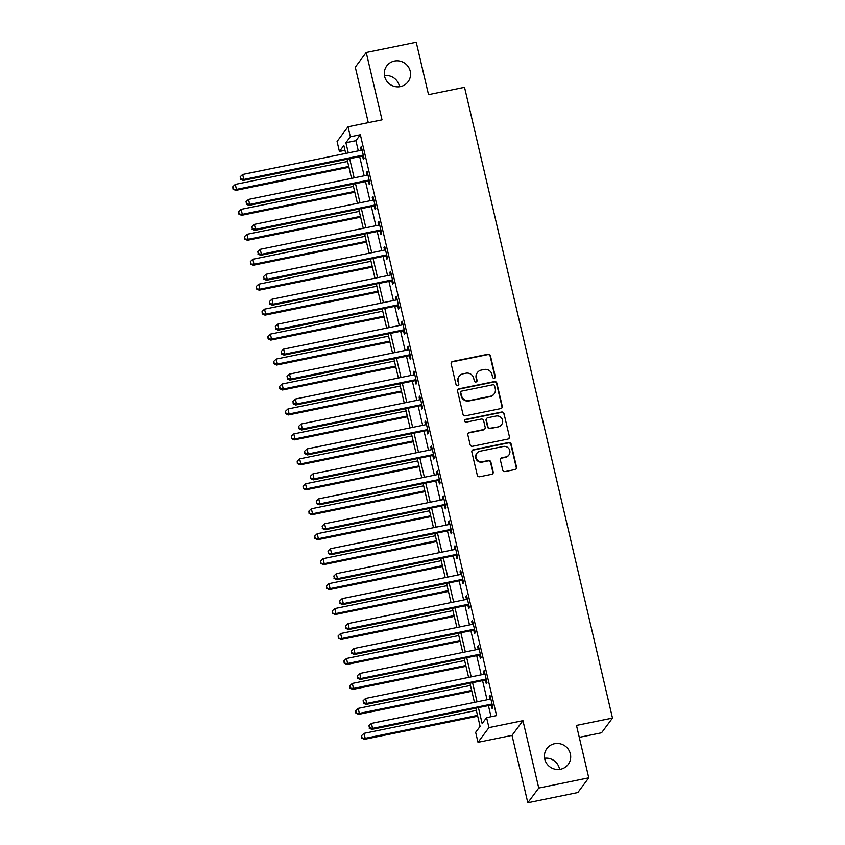 <?xml version="1.0" encoding="UTF-8"?>
<svg xmlns="http://www.w3.org/2000/svg" width="845" height="845" viewBox="0 0 845 845"><rect width="100%" height="100%" fill="white"/><g stroke="black" fill="none" stroke-linecap="round" stroke-linejoin="round"><path stroke-width="1.27" d="M494.262 378.254A1.426 1.384 36.6 0 0 495.318 376.606L490.438 355.787A2.039 1.975 36.6 0 0 488.009 354.224L452.666 361.449A2.039 1.975 36.6 0 0 451.156 363.804L456.046 384.623A1.426 1.384 36.6 0 0 458.56 385.193A1.426 1.384 36.6 0 0 458.793 384.063L458.159 381.37A6.517 6.337 36.6 0 1 462.975 373.817L465.922 373.215A6.517 6.337 36.6 0 1 473.675 378.201L474.309 380.894A1.426 1.384 36.6 0 0 476.823 381.465A1.426 1.384 36.6 0 0 477.055 380.334L476.422 377.641A6.517 6.337 36.6 0 1 481.238 370.089L484.185 369.487A6.517 6.337 36.6 0 1 491.938 374.472L492.572 377.166A1.426 1.384 36.6 0 0 494.262 378.254M494.927 377.926A1.426 1.384 36.6 0 0 495.022 376.997L490.142 356.189A2.039 1.975 36.6 0 0 487.713 354.625L452.371 361.84A2.039 1.975 36.6 0 0 451.357 362.399M458.391 385.383A1.426 1.384 36.6 0 0 458.497 384.454L458.159 381.37M476.664 381.655A1.426 1.384 36.6 0 0 476.76 380.725L476.422 377.641M554.552 743.716A13.288 12.907 36.6 0 0 546.609 763.415A13.288 12.907 36.6 0 0 568.21 764.419A13.288 12.907 36.6 0 0 554.552 743.716M394.435 61.03A13.288 12.907 36.6 0 0 386.482 80.729A13.288 12.907 36.6 0 0 408.093 81.733A13.288 12.907 36.6 0 0 394.435 61.03M502.722 470A2.039 1.975 36.6 0 0 505.141 471.563L515.059 469.535A2.039 1.975 36.6 0 0 516.559 467.179L511.14 444.058A2.039 1.975 36.6 0 0 508.711 442.495L473.369 449.709A2.039 1.975 36.6 0 0 471.859 452.075L477.288 475.196A2.039 1.975 36.6 0 0 479.707 476.749L491.684 474.309A2.039 1.975 36.6 0 0 493.195 471.943L490.871 462.057A2.039 1.975 36.6 0 0 488.452 460.493L482.506 461.708A5.45 5.292 36.6 0 1 476.907 453.216A5.45 5.292 36.6 0 1 480.044 451.219L503.324 446.477A5.45 5.292 36.6 0 1 508.922 454.969A5.45 5.292 36.6 0 1 505.775 456.955L501.898 457.747A2.039 1.975 36.6 0 0 500.398 460.113L502.722 470M588.764 777.833L577.832 792.536L527.819 802.75L538.751 788.047L588.764 777.833L576.48 725.432L612.488 718.081L464.539 87.299L428.521 94.651L416.236 42.25L366.212 52.464L382.014 119.832L348.003 126.771L350.348 136.753L360.35 134.714L496.596 715.599L486.593 717.637L488.938 727.619L478.006 742.322L475.661 732.34L480.097 726.383L475.82 708.163M538.751 788.047L522.949 720.679L488.938 727.619M500.768 408.6A2.039 1.975 36.6 0 0 502.268 406.244L496.849 383.123A2.039 1.975 36.6 0 0 494.42 381.56L459.078 388.774A2.039 1.975 36.6 0 0 457.567 391.14L462.997 414.261A2.039 1.975 36.6 0 0 465.415 415.814L500.768 408.6M503.99 413.585L509.419 436.707A2.039 1.975 36.6 0 1 507.908 439.073L472.566 446.287A2.039 1.975 36.6 0 1 470.137 444.724L467.824 434.837A2.039 1.975 36.6 0 1 469.324 432.471L483.657 429.545A2.039 1.975 36.6 0 0 485.167 427.19L483.625 420.62A2.039 1.975 36.6 0 0 481.196 419.067L466.271 422.109A1.426 1.384 36.6 0 1 464.813 419.891A1.426 1.384 36.6 0 1 465.627 419.363L501.571 412.033A2.039 1.975 36.6 0 1 503.99 413.585L509.419 436.707M366.212 52.464L355.291 67.167L368.293 122.631M360.35 134.714L355.925 140.671L358.301 150.854M359.664 156.642L364.163 175.802M365.515 181.601L370.015 200.751M371.367 206.55L375.867 225.71M377.219 231.498L381.718 250.659M383.07 256.457L387.57 275.607M388.932 281.406L393.421 300.566M394.784 306.355L399.273 325.515M400.636 331.314L405.125 350.464M406.487 356.263L410.976 375.423M412.339 381.211L416.828 400.372M418.19 406.17L422.68 425.32M424.042 431.119L428.531 450.279M429.894 456.068L434.393 475.228M435.745 481.027L440.245 500.177M441.597 505.975L446.097 525.136M447.449 530.924L451.948 550.084M453.3 555.883L457.8 575.033M459.152 580.832L463.651 599.992M465.014 605.78L469.503 624.941M470.866 630.74L475.355 649.889M476.717 655.688L481.206 674.849M482.569 680.637L487.058 699.797M488.421 705.586L491.029 716.729M362.6 156.304L363.361 159.557L364.1 158.564L361.29 146.586L360.551 147.579L361.185 150.262M368.452 181.252L369.212 184.506L369.952 183.513L367.142 171.535L366.403 172.528L367.036 175.211M374.303 206.212L375.064 209.454L375.803 208.462L372.994 196.484L372.254 197.476L372.888 200.17M380.155 231.16L380.915 234.414L381.655 233.41L378.845 221.443L378.106 222.436L378.74 225.119M386.007 256.109L386.767 259.362L387.506 258.369L384.697 246.391L383.957 247.384L384.591 250.067M391.858 281.068L392.619 284.311L393.358 283.318L390.548 271.34L389.809 272.333L390.443 275.026M397.71 306.017L398.47 309.27L399.21 308.267L396.4 296.299L395.661 297.292L396.294 299.975M403.561 330.965L404.322 334.219L405.061 333.226L402.252 321.248L401.512 322.241L402.146 324.924M409.413 355.925L410.174 359.167L410.913 358.174L408.103 346.196L407.374 347.189L407.998 349.883M415.265 380.873L416.036 384.116L416.765 383.123L413.965 371.145L413.226 372.149L413.849 374.831M421.127 405.822L421.887 409.075L422.627 408.082L419.817 396.104L419.078 397.097L419.701 399.78M426.978 430.781L427.739 434.024L428.478 433.031L425.669 421.053L424.929 422.046L425.553 424.739M432.83 455.73L433.591 458.972L434.33 457.979L431.52 446.002L430.781 447.005L431.415 449.688M438.682 480.678L439.442 483.931L440.182 482.939L437.372 470.961L436.633 471.954L437.266 474.636M444.533 505.637L445.294 508.88L446.033 507.887L443.224 495.909L442.484 496.902L443.118 499.596M450.385 530.586L451.145 533.829L451.885 532.836L449.075 520.858L448.336 521.851L448.97 524.544M456.237 555.535L456.997 558.788L457.736 557.795L454.927 545.817L454.187 546.81L454.821 549.493M462.088 580.494L462.849 583.737L463.588 582.744L460.778 570.766L460.039 571.759L460.673 574.452M467.94 605.442L468.7 608.685L469.44 607.692L466.63 595.714L465.891 596.707L466.524 599.401M473.791 630.391L474.552 633.644L475.291 632.651L472.482 620.674L471.742 621.666L472.376 624.349M479.643 655.35L480.404 658.593L481.143 657.6L478.333 645.622L477.594 646.615L478.228 649.309M485.495 680.299L486.255 683.542L486.995 682.549L484.185 670.571L483.456 671.564L484.079 674.257M491.346 705.248L492.117 708.501L492.846 707.508L490.047 695.53L489.308 696.523L489.931 699.206M579.269 737.336L601.555 732.784L612.488 718.081M559.591 769.425A13.288 12.907 36.6 0 0 544.581 758.261M399.474 86.739A13.288 12.907 36.6 0 0 384.454 75.575M522.949 720.679L512.017 735.382L527.819 802.75M512.017 735.382L478.006 742.322M344.982 150.325L339.415 151.456L337.07 141.474L348.003 126.771M478.418 707.635L482.157 723.595L486.593 717.637M350.348 136.753L345.911 142.72L348.298 152.892M349.661 158.691L354.15 177.841M355.513 183.64L360.012 202.8M361.364 208.588L365.864 227.749M367.216 233.547L371.715 252.697M373.067 258.496L377.567 277.656M378.919 283.445L383.419 302.605M384.781 308.404L389.27 327.554M390.633 333.353L395.122 352.513M396.485 358.301L400.974 377.462M402.336 383.26L406.825 402.41M408.188 408.209L412.677 427.369M414.039 433.158L418.528 452.318M419.891 458.117L424.38 477.267M425.743 483.065L430.232 502.226M431.594 508.014L436.094 527.174M437.446 532.973L441.946 552.123M443.298 557.922L447.797 577.082M449.149 582.87L453.649 602.031M455.001 607.83L459.5 626.979M460.863 632.778L465.352 651.939M466.715 657.727L471.204 676.887M472.566 682.686L477.055 701.836M345.711 153.42L343.852 145.498L339.415 151.456M474.457 702.364L469.968 683.214M468.605 677.415L464.116 658.255M462.754 652.467L458.265 633.306M456.902 627.508L452.413 608.358M451.05 602.559L446.561 583.399M445.199 577.61L440.71 558.45M439.347 552.651L434.848 533.501M433.496 527.702L428.996 508.542M427.644 502.754L423.144 483.593M421.792 477.805L417.293 458.645M415.941 452.846L411.441 433.686M410.078 427.897L405.589 408.737M404.227 402.949L399.738 383.788M398.375 377.99L393.886 358.84M392.524 353.041L388.035 333.881M386.672 328.092L382.183 308.932M380.82 303.133L376.331 283.983M374.969 278.185L370.48 259.024M369.117 253.236L364.628 234.076M363.265 228.277L358.766 209.127M357.414 203.328L352.914 184.168M351.562 178.379L347.063 159.219M355.925 140.671L345.911 142.72M360.551 147.579L361.48 147.389M366.403 172.528L367.332 172.338M372.254 197.476L373.184 197.286M378.106 222.436L379.035 222.246M383.957 247.384L384.887 247.194M389.809 272.333L390.739 272.143M395.661 297.292L396.59 297.102M401.512 322.241L402.442 322.051M407.374 347.189L408.293 346.999M413.226 372.149L414.145 371.958M419.078 397.097L419.997 396.907M424.929 422.046L425.859 421.856M430.781 447.005L431.71 446.815M436.633 471.954L437.562 471.763M442.484 496.902L443.414 496.712M448.336 521.851L449.265 521.671M454.187 546.81L455.117 546.62M460.039 571.759L460.969 571.569M465.891 596.707L466.82 596.528M471.742 621.666L472.672 621.476M477.594 646.615L478.523 646.425M483.456 671.564L484.375 671.374M489.308 696.523L490.227 696.333M477.478 372.465L477.182 372.867A6.517 6.337 36.6 0 0 476.126 378.032M459.215 376.194L458.919 376.595A6.517 6.337 36.6 0 0 457.863 381.76M501.782 408.05A2.039 1.975 36.6 0 0 501.972 406.635L496.554 383.514A2.039 1.975 36.6 0 0 494.124 381.961L458.782 389.175A2.039 1.975 36.6 0 0 457.768 389.725M494.6 385.838A1.426 1.384 36.6 0 0 492.91 384.75L461.877 391.077A1.426 1.384 36.6 0 0 460.821 392.735L461.497 395.576A6.517 6.337 36.6 0 0 469.25 400.562L490.459 396.231A6.517 6.337 36.6 0 0 495.265 388.679L494.6 385.838M461.053 391.605L460.757 391.995A1.426 1.384 36.6 0 0 460.525 393.126L460.821 392.735M494.219 393.854L493.924 394.245A6.517 6.337 36.6 0 1 490.163 396.632L468.954 400.952A6.517 6.337 36.6 0 1 461.201 395.967L460.525 393.126M508.922 438.513A2.039 1.975 36.6 0 0 509.123 437.108M484.84 428.806L484.544 429.197A2.039 1.975 36.6 0 1 483.361 429.947L469.028 432.872A2.039 1.975 36.6 0 0 468.014 433.422M503.694 413.987A2.039 1.975 36.6 0 0 501.275 412.423L465.341 419.764A1.426 1.384 36.6 0 0 464.676 420.102M498.539 426.503A5.45 5.292 36.6 0 0 501.793 418.423A5.45 5.292 36.6 0 0 496.078 416.025L487.882 417.694A2.039 1.975 36.6 0 0 486.371 420.06L487.914 426.619A2.039 1.975 36.6 0 0 490.332 428.183L498.244 426.905A5.45 5.292 36.6 0 0 501.381 424.919L501.676 424.517M486.699 418.444L486.403 418.835A2.039 1.975 36.6 0 0 486.076 420.461L486.371 420.06M498.244 426.905L490.037 428.584A2.039 1.975 36.6 0 1 487.618 427.021L486.076 420.461M508.922 454.969L508.627 455.36A5.45 5.292 36.6 0 1 505.479 457.356L501.603 458.148A2.039 1.975 36.6 0 0 500.589 458.698M476.907 453.216L476.612 453.607A5.45 5.292 36.6 0 0 482.21 462.109L482.506 461.708M492.709 473.749A2.039 1.975 36.6 0 0 492.899 472.344L490.575 462.447A2.039 1.975 36.6 0 0 488.156 460.895L482.21 462.109M516.073 468.986A2.039 1.975 36.6 0 0 516.263 467.57L510.845 444.449A2.039 1.975 36.6 0 0 508.426 442.896L473.073 450.11A2.039 1.975 36.6 0 0 472.059 450.67M347.591 161.469L235.28 184.39L236.452 189.386L235.713 190.379L348.953 167.257M233.273 188.72L232.808 186.724L232.977 189.111L236.452 189.386L348.763 166.454M232.808 186.724L235.28 184.39M235.713 190.379L232.977 189.111M363.339 155.311L363.054 155.258A2.081 2.017 36.6 0 0 362.283 155.269L243.835 179.446L242.663 174.461L361.111 150.283A2.081 2.017 36.6 0 0 361.818 149.987L362.051 149.829M363.614 156.483L362.325 156.251A2.081 2.017 36.6 0 0 361.544 156.262L243.096 180.439L243.835 179.446L240.656 178.781L240.191 176.785L240.656 178.781M240.371 179.182L243.096 180.439M242.663 174.461L240.191 176.785M353.442 186.418L241.131 209.349L242.304 214.334L241.564 215.327L354.805 192.216M239.124 213.669L238.66 211.672L238.829 214.07L242.304 214.334L354.615 191.403M238.66 211.672L241.131 209.349M241.564 215.327L238.829 214.07M359.294 211.366L246.983 234.297L248.155 239.293L247.416 240.286L360.657 217.165M244.976 238.617L244.511 236.621L244.68 239.019L248.155 239.293L360.466 216.362M244.511 236.621L246.983 234.297M247.416 240.286L244.68 239.019M365.146 236.325L252.835 259.246L254.007 264.242L253.268 265.235L366.508 242.114M250.828 263.577L250.363 261.58L250.532 263.967L254.007 264.242L366.318 241.311M250.363 261.58L252.835 259.246M253.268 265.235L250.532 263.967M369.191 180.26L368.916 180.217A2.081 2.017 36.6 0 0 368.135 180.217L249.687 204.405L248.514 199.409L366.962 175.232A2.081 2.017 36.6 0 0 367.67 174.936L367.902 174.778M369.466 181.443L368.177 181.21A2.081 2.017 36.6 0 0 367.395 181.221L248.948 205.398L249.687 204.405L246.518 203.729L246.043 201.733L246.518 203.729M246.222 204.131L248.948 205.398M248.514 199.409L246.043 201.733M375.043 205.219L374.768 205.166A2.081 2.017 36.6 0 0 373.986 205.177L255.539 229.354L254.366 224.369L372.814 200.18A2.081 2.017 36.6 0 0 373.522 199.885L373.754 199.737M375.317 206.391L374.029 206.159A2.081 2.017 36.6 0 0 373.247 206.169L254.799 230.347L255.539 229.354L252.37 228.689L251.894 226.692L252.37 228.689M252.074 229.079L254.799 230.347M254.366 224.369L251.894 226.692M380.894 230.167L380.62 230.115A2.081 2.017 36.6 0 0 379.838 230.125L261.39 254.303L260.218 249.317L378.666 225.14A2.081 2.017 36.6 0 0 379.373 224.844L379.606 224.685M381.169 231.34L379.88 231.107A2.081 2.017 36.6 0 0 379.099 231.118L260.651 255.296L261.39 254.303L258.221 253.637L257.746 251.641L258.221 253.637M257.926 254.039L260.651 255.296M260.218 249.317L257.746 251.641M370.997 261.274L258.686 284.205L259.859 289.191L259.119 290.184L372.36 267.073M256.69 288.525L256.215 286.529L256.394 288.927L259.859 289.191L372.17 266.26M256.215 286.529L258.686 284.205M259.119 290.184L256.394 288.927M386.746 255.116L386.471 255.074A2.081 2.017 36.6 0 0 385.69 255.074L267.242 279.262L266.069 274.266L384.517 250.088A2.081 2.017 36.6 0 0 385.236 249.793L385.457 249.634M387.021 256.299L385.732 256.067A2.081 2.017 36.6 0 0 384.95 256.067L266.502 280.255L267.242 279.262L264.073 278.586L263.598 276.59L264.073 278.586M263.777 278.987L266.502 280.255M266.069 274.266L263.598 276.59M376.859 286.223L264.538 309.154L265.71 314.15L264.971 315.143L378.211 292.021M262.541 313.474L262.066 311.478L262.246 313.875L265.71 314.15L378.021 291.219M262.066 311.478L264.538 309.154M264.971 315.143L262.246 313.875M382.711 311.182L270.389 334.102L271.562 339.099L270.822 340.091L384.063 316.97M268.393 338.433L267.918 336.437L268.097 338.824L271.562 339.099L383.873 316.167M267.918 336.437L270.389 334.102M270.822 340.091L268.097 338.824M388.563 336.13L276.241 359.062L277.413 364.047L276.674 365.04L389.915 341.929M274.245 363.382L273.769 361.385L273.949 363.783L277.413 364.047L389.735 341.116M273.769 361.385L276.241 359.062M276.674 365.04L273.949 363.783M394.414 361.079L282.103 384.01L283.265 388.996L282.526 389.999L395.766 366.878M280.096 388.33L279.632 386.334L279.801 388.732L283.265 388.996L395.587 366.075M279.632 386.334L282.103 384.01M282.526 389.999L279.801 388.732M400.266 386.038L287.955 408.959L289.117 413.955L288.377 414.948L401.628 391.826M285.948 413.289L285.483 411.293L285.652 413.68L289.117 413.955L401.438 391.024M285.483 411.293L287.955 408.959M288.377 414.948L285.652 413.68M392.598 280.075L392.323 280.022A2.081 2.017 36.6 0 0 391.541 280.033L273.093 304.211L271.932 299.225L390.369 275.037A2.081 2.017 36.6 0 0 391.087 274.741L391.309 274.593M392.872 281.248L391.584 281.015A2.081 2.017 36.6 0 0 390.802 281.026L272.354 305.203L273.093 304.211L269.925 303.545L269.46 301.549L269.925 303.545M269.629 303.936L272.354 305.203M271.932 299.225L269.46 301.549M398.449 305.024L398.175 304.971A2.081 2.017 36.6 0 0 397.393 304.982L278.945 329.159L277.783 324.174L396.22 299.996A2.081 2.017 36.6 0 0 396.939 299.69L397.161 299.542M398.724 306.196L397.435 305.964A2.081 2.017 36.6 0 0 396.654 305.974L278.216 330.152L278.945 329.159L275.776 328.494L275.312 326.497L275.776 328.494M275.481 328.895L278.216 330.152M277.783 324.174L275.312 326.497M404.301 329.972L404.026 329.93A2.081 2.017 36.6 0 0 403.245 329.93L284.807 354.118L283.635 349.122L402.072 324.945A2.081 2.017 36.6 0 0 402.79 324.649L403.012 324.491M404.575 331.155L403.287 330.923A2.081 2.017 36.6 0 0 402.505 330.923L284.068 355.111L284.807 354.118L281.628 353.442L281.163 351.446L281.628 353.442M281.332 353.844L284.068 355.111M283.635 349.122L281.163 351.446M410.152 354.932L409.878 354.879A2.081 2.017 36.6 0 0 409.096 354.889L290.659 379.067L289.486 374.071L407.924 349.893A2.081 2.017 36.6 0 0 408.642 349.598L408.874 349.45M410.427 356.104L409.138 355.872A2.081 2.017 36.6 0 0 408.357 355.882L289.919 380.06L290.659 379.067L287.48 378.402L287.015 376.405L287.48 378.402M287.184 378.792L289.919 380.06M289.486 374.071L287.015 376.405M416.004 379.88L415.729 379.827A2.081 2.017 36.6 0 0 414.948 379.838L296.51 404.016L295.338 399.03L413.775 374.853A2.081 2.017 36.6 0 0 414.494 374.546L414.726 374.398M416.289 381.053L414.99 380.82A2.081 2.017 36.6 0 0 414.208 380.831L295.771 405.008L296.51 404.016L293.331 403.35L292.866 401.354L293.331 403.35M293.035 403.752L295.771 405.008M295.338 399.03L292.866 401.354M406.118 410.987L293.807 433.918L294.968 438.904L294.24 439.896L407.48 416.775M291.8 438.238L291.335 436.242L291.504 438.639L294.968 438.904L407.29 415.972M291.335 436.242L293.807 433.918M294.24 439.896L291.504 438.639M421.856 404.829L421.581 404.787A2.081 2.017 36.6 0 0 420.799 404.787L302.362 428.975L301.19 423.979L419.627 399.801A2.081 2.017 36.6 0 0 420.345 399.505L420.578 399.347M422.141 406.012L420.842 405.78A2.081 2.017 36.6 0 0 420.06 405.78L301.623 429.968L302.362 428.975L299.183 428.299L298.718 426.303L299.183 428.299M298.887 428.7L301.623 429.968M301.19 423.979L298.718 426.303M411.969 435.935L299.658 458.867L300.831 463.852L300.091 464.856L413.332 441.734M297.651 463.187L297.186 461.19L297.355 463.588L300.831 463.852L413.142 440.932M297.186 461.19L299.658 458.867M300.091 464.856L297.355 463.588M427.718 429.788L427.433 429.735A2.081 2.017 36.6 0 0 426.651 429.746L308.214 453.923L307.041 448.927L425.489 424.75A2.081 2.017 36.6 0 0 426.197 424.454L426.429 424.306M427.992 430.961L426.693 430.728A2.081 2.017 36.6 0 0 425.912 430.739L307.474 454.916L308.214 453.923L305.034 453.258L304.57 451.262L305.034 453.258M304.739 453.649L307.474 454.916M307.041 448.927L304.57 451.262M417.821 460.895L305.51 483.815L306.682 488.811L305.943 489.804L419.183 466.683M303.503 488.146L303.038 486.15L303.207 488.537L306.682 488.811L418.993 465.88M303.038 486.15L305.51 483.815M305.943 489.804L303.207 488.537M433.57 454.737L433.284 454.684A2.081 2.017 36.6 0 0 432.503 454.695L314.065 478.872L312.893 473.887L431.341 449.709A2.081 2.017 36.6 0 0 432.048 449.403L432.281 449.255M433.844 455.909L432.545 455.677A2.081 2.017 36.6 0 0 431.774 455.687L313.326 479.865L314.065 478.872L310.886 478.207L310.421 476.21L310.886 478.207M310.59 478.608L313.326 479.865M312.893 473.887L310.421 476.21M423.672 485.843L311.361 508.774L312.534 513.76L311.794 514.753L425.035 491.632M309.354 513.095L308.89 511.098L309.059 513.485L312.534 513.76L424.845 490.829M308.89 511.098L311.361 508.774M311.794 514.753L309.059 513.485M439.421 479.685L439.136 479.643A2.081 2.017 36.6 0 0 438.365 479.643L319.917 503.831L318.745 498.835L437.192 474.658A2.081 2.017 36.6 0 0 437.9 474.362L438.132 474.203M439.696 480.868L438.407 480.636A2.081 2.017 36.6 0 0 437.625 480.636L319.178 504.824L319.917 503.831L316.748 503.155L316.273 501.159L316.748 503.155M316.452 503.557L319.178 504.824M318.745 498.835L316.273 501.159M429.524 510.792L317.213 533.723L318.385 538.709L317.646 539.701L430.887 516.591M315.206 538.043L314.741 536.047L314.91 538.445L318.385 538.709L430.696 515.788M314.741 536.047L317.213 533.723M317.646 539.701L314.91 538.445M445.273 504.645L444.998 504.592A2.081 2.017 36.6 0 0 444.216 504.602L325.769 528.78L324.596 523.784L443.044 499.606A2.081 2.017 36.6 0 0 443.752 499.31L443.984 499.163M445.547 505.817L444.259 505.585A2.081 2.017 36.6 0 0 443.477 505.595L325.029 529.773L325.769 528.78L322.6 528.114L322.125 526.118L322.6 528.114M322.304 528.505L325.029 529.773M324.596 523.784L322.125 526.118M435.376 535.751L323.065 558.672L324.237 563.668L323.498 564.661L436.738 541.539M321.058 562.992L320.593 561.006L320.762 563.393L324.237 563.668L436.548 540.737M320.593 561.006L323.065 558.672M323.498 564.661L320.762 563.393M451.124 529.593L450.85 529.54A2.081 2.017 36.6 0 0 450.068 529.551L331.62 553.728L330.448 548.743L448.896 524.555A2.081 2.017 36.6 0 0 449.603 524.259L449.836 524.111M451.399 530.766L450.11 530.533A2.081 2.017 36.6 0 0 449.329 530.544L330.881 554.721L331.62 553.728L328.451 553.063L327.976 551.067L328.451 553.063M328.156 553.464L330.881 554.721M330.448 548.743L327.976 551.067M441.227 560.7L328.916 583.631L330.089 588.616L329.349 589.609L442.59 566.488M326.909 587.951L326.445 585.955L326.624 588.342L330.089 588.616L442.4 565.685M326.445 585.955L328.916 583.631M329.349 589.609L326.624 588.342M447.089 585.648L334.768 608.58L335.94 613.565L335.201 614.558L448.441 591.447M332.772 612.9L332.296 610.903L332.476 613.301L335.94 613.565L448.251 590.644M332.296 610.903L334.768 608.58M335.201 614.558L332.476 613.301M452.941 610.597L340.62 633.528L341.792 638.524L341.053 639.517L454.293 616.396M338.623 637.848L338.148 635.852L338.327 638.25L341.792 638.524L454.103 615.593M338.148 635.852L340.62 633.528M341.053 639.517L338.327 638.25M458.793 635.556L346.471 658.487L347.644 663.473L346.904 664.466L460.145 641.344M344.475 662.807L343.999 660.811L344.179 663.198L347.644 663.473L459.955 640.542M343.999 660.811L346.471 658.487M346.904 664.466L344.179 663.198M464.644 660.505L352.323 683.436L353.495 688.421L352.756 689.414L465.996 666.304M350.326 687.756L349.851 685.76L350.031 688.157L353.495 688.421L465.817 665.501M349.851 685.76L352.323 683.436M352.756 689.414L350.031 688.157M456.976 554.542L456.701 554.5A2.081 2.017 36.6 0 0 455.92 554.5L337.472 578.688L336.299 573.692L454.747 549.514A2.081 2.017 36.6 0 0 455.455 549.218L455.687 549.06M457.251 555.725L455.962 555.492A2.081 2.017 36.6 0 0 455.18 555.492L336.732 579.681L337.472 578.688L334.303 578.012L333.828 576.015L334.303 578.012M334.007 578.413L336.732 579.681M336.299 573.692L333.828 576.015M462.828 579.501L462.553 579.448A2.081 2.017 36.6 0 0 461.771 579.459L343.323 603.636L342.151 598.64L460.599 574.463A2.081 2.017 36.6 0 0 461.317 574.167L461.539 574.009M463.102 580.673L461.814 580.441A2.081 2.017 36.6 0 0 461.032 580.452L342.584 604.629L343.323 603.636L340.155 602.971L339.679 600.975L340.155 602.971M339.859 603.362L342.584 604.629M342.151 598.64L339.679 600.975M468.679 604.45L468.405 604.397A2.081 2.017 36.6 0 0 467.623 604.407L349.175 628.585L348.013 623.599L466.451 599.411A2.081 2.017 36.6 0 0 467.169 599.116L467.391 598.968M468.954 605.622L467.665 605.39A2.081 2.017 36.6 0 0 466.884 605.4L348.436 629.578L349.175 628.585L346.006 627.919L345.542 625.923L346.006 627.919M345.711 628.321L348.436 629.578M348.013 623.599L345.542 625.923M474.531 629.398L474.256 629.345A2.081 2.017 36.6 0 0 473.475 629.356L355.027 653.534L353.865 648.548L472.302 624.37A2.081 2.017 36.6 0 0 473.02 624.075L473.242 623.916M474.805 630.581L473.517 630.349A2.081 2.017 36.6 0 0 472.735 630.349L354.298 654.537L355.027 653.534L351.858 652.868L351.393 650.872L351.858 652.868M351.562 653.269L354.298 654.537M353.865 648.548L351.393 650.872M480.382 654.357L480.108 654.305A2.081 2.017 36.6 0 0 479.326 654.315L360.889 678.493L359.716 673.497L478.154 649.319A2.081 2.017 36.6 0 0 478.872 649.023L479.094 648.865M480.657 655.53L479.368 655.297A2.081 2.017 36.6 0 0 478.587 655.308L360.15 679.486L360.889 678.493L357.71 677.827L357.245 675.831L357.71 677.827M357.414 678.218L360.15 679.486M359.716 673.497L357.245 675.831M470.496 685.453L358.185 708.385L359.347 713.381L358.607 714.374L471.848 691.252M356.178 712.705L355.713 710.708L355.882 713.106L359.347 713.381L471.668 690.449M355.713 710.708L358.185 708.385M358.607 714.374L355.882 713.106M486.234 679.306L485.959 679.253A2.081 2.017 36.6 0 0 485.178 679.264L366.741 703.441L365.568 698.456L484.005 674.268A2.081 2.017 36.6 0 0 484.724 673.972L484.956 673.824M486.509 680.478L485.22 680.246A2.081 2.017 36.6 0 0 484.438 680.257L366.001 704.434L366.741 703.441L363.561 702.776L363.096 700.78L363.561 702.776M363.265 703.167L366.001 704.434M365.568 698.456L363.096 700.78M476.348 710.413L364.037 733.344L365.198 738.329L364.459 739.322L477.71 716.201M362.03 737.664L361.565 735.668L361.734 738.055L365.198 738.329L477.52 715.398M361.565 735.668L364.037 733.344M364.459 739.322L361.734 738.055M492.086 704.255L491.811 704.202A2.081 2.017 36.6 0 0 491.029 704.212L372.592 728.39L371.42 723.404L489.857 699.227A2.081 2.017 36.6 0 0 490.575 698.931L490.808 698.773M492.371 705.438L491.072 705.195A2.081 2.017 36.6 0 0 490.29 705.205L371.853 729.383L372.592 728.39L369.413 727.725L368.948 725.728L369.413 727.725M369.117 728.126L371.853 729.383M371.42 723.404L368.948 725.728M363.054 155.258L362.325 156.251M362.283 155.269L361.544 156.262M368.916 180.217L368.177 181.21M368.135 180.217L367.395 181.221M374.768 205.166L374.029 206.159M373.986 205.177L373.247 206.169M380.62 230.115L379.88 231.107M379.838 230.125L379.099 231.118M386.471 255.074L385.732 256.067M385.69 255.074L384.95 256.067M392.323 280.022L391.584 281.015M391.541 280.033L390.802 281.026M398.175 304.971L397.435 305.964M397.393 304.982L396.654 305.974M404.026 329.93L403.287 330.923M403.245 329.93L402.505 330.923M409.878 354.879L409.138 355.872M409.096 354.889L408.357 355.882M415.729 379.827L414.99 380.82M414.948 379.838L414.208 380.831M421.581 404.787L420.842 405.78M420.799 404.787L420.06 405.78M427.433 429.735L426.693 430.728M426.651 429.746L425.912 430.739M433.284 454.684L432.545 455.677M432.503 454.695L431.774 455.687M439.136 479.643L438.407 480.636M438.365 479.643L437.625 480.636M444.998 504.592L444.259 505.585M444.216 504.602L443.477 505.595M450.85 529.54L450.11 530.533M450.068 529.551L449.329 530.544M456.701 554.5L455.962 555.492M455.92 554.5L455.18 555.492M462.553 579.448L461.814 580.441M461.771 579.459L461.032 580.452M468.405 604.397L467.665 605.39M467.623 604.407L466.884 605.4M474.256 629.345L473.517 630.349M473.475 629.356L472.735 630.349M480.108 654.305L479.368 655.297M479.326 654.315L478.587 655.308M485.959 679.253L485.22 680.246M485.178 679.264L484.438 680.257M491.811 704.202L491.072 705.195M491.029 704.212L490.29 705.205"/></g></svg>
